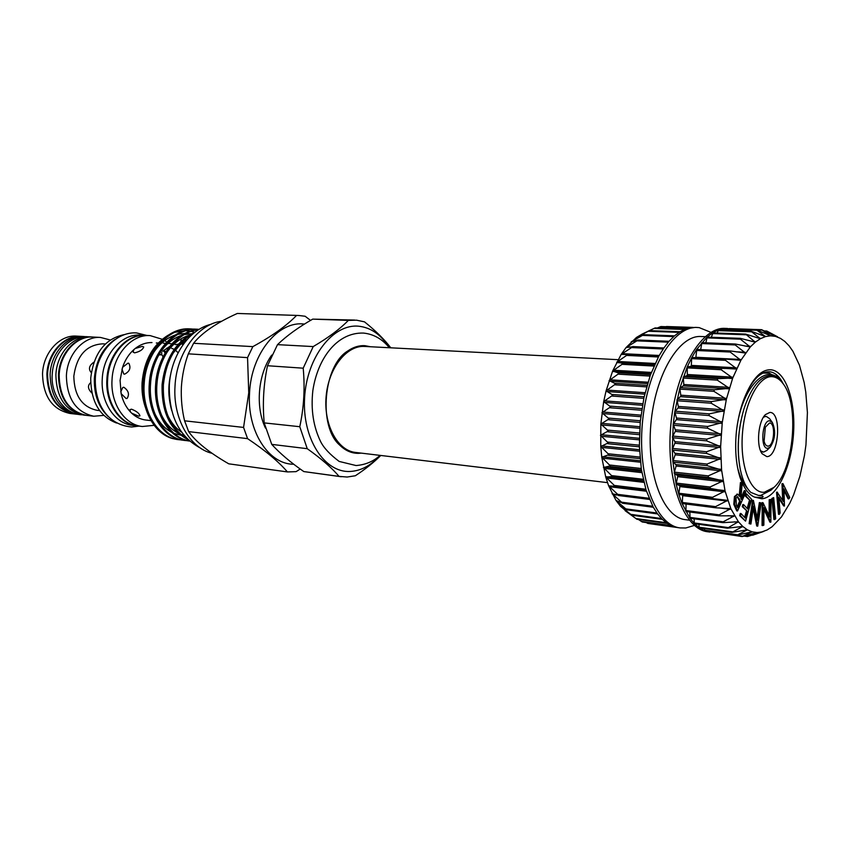 <?xml version="1.0" encoding="UTF-8"?>
<svg xmlns="http://www.w3.org/2000/svg" width="850" height="850" viewBox="0 0 850 850"><rect width="100%" height="100%" fill="white"/><g stroke="black" fill="none" stroke-linecap="round" stroke-linejoin="round"><path stroke-width="1.27" d="M607.484 482.641L355.438 452.423C337.556 450.596 323.563 424.841 326.124 396.525C328.44 368.188 346.619 345.196 364.554 346.439L618.046 359.688M666.591 326.538L665.826 326.687M646.223 522.559L647.838 523.43L677.726 527.584M638.361 519.467L642.313 522.017L672.573 526.214L667.25 523.419L662.214 519.276L657.507 513.804L653.204 507.078L646.096 490.163L641.367 469.434L639.37 446.101L640.263 421.589L643.992 397.449L650.324 375.179L658.824 356.15L663.722 348.203L668.929 341.434L674.39 335.941L680 331.776L685.684 328.982L695.077 327.388L699.168 327.611L710.993 332.371M641.856 334.231L649.368 330.629L636.48 337.429L643.641 334.719L631.157 341.902L638.106 340.106L626.036 347.576L632.825 346.747L621.191 354.376L627.874 354.546L616.707 362.228L623.326 363.418L612.648 371.004L619.278 373.235L609.089 380.598L615.772 383.839L606.082 390.851L612.893 395.101L603.681 401.636L610.672 406.821L601.928 412.76L609.142 418.827L600.844 424.054L608.356 430.929L600.451 435.349L608.292 442.924L600.769 446.473L608.972 454.644L601.768 457.236L610.374 465.896L603.436 467.489L612.468 476.499L605.742 477.073L615.23 486.317L608.643 485.849L618.588 495.189L612.096 493.691L622.497 503.009L616.037 500.491L626.949 509.841L620.404 506.175L631.688 515.079L625.122 510.68L636.937 519.276L667.303 523.451M685.737 328.961L655.127 327.919L648.763 330.894M691.39 327.569L660.886 326.549L657.305 327.994M694.397 525.417L685.759 527.988L680.064 527.914C655.987 525.342 637.553 477.796 642.345 423.704C646.85 369.591 673.136 325.89 697.287 327.462M678.013 527.627L672.541 526.203M689.382 520.189L685.217 519.637C663.223 517.363 646.478 473.832 650.856 424.437C654.968 375.02 678.906 334.985 700.963 336.504L705.16 336.664M709.782 532.047L707.529 531.728C683.878 529.242 665.847 481.068 670.714 426.147C675.293 371.195 701.282 326.804 725.008 328.387L727.292 328.461L718.08 330.098L712.502 332.945L706.977 337.184L696.479 349.669L691.656 357.765L687.225 366.966L679.819 388.152L674.762 411.953L673.232 424.384L672.276 449.331L672.871 461.444L676.133 484.011L678.746 494.126L681.934 503.264L689.871 518.117L694.471 523.653L699.391 527.839L704.576 530.655L709.92 532.068L709.537 531.346M728.811 328.822L727.292 328.461M753.217 535.022L767.114 529.964L772.055 526.777L781.469 516.938L789.905 502.998L793.634 494.743L799.924 476.17L804.429 455.632L805.949 444.933L807.415 412.569L805.758 392.02L804.143 382.415L799.436 365.16L792.901 351.231L789.023 345.769L784.805 341.424L780.449 338.364L775.529 336.388L770.578 335.803L765.51 336.568L760.399 338.683L755.299 342.146L750.295 346.938L740.881 360.272L732.721 378.038L726.378 399.234L722.245 422.609L720.619 446.686L721.586 469.976L725.071 491.024L730.809 508.598L738.395 521.741L742.741 526.426L747.352 529.805L752.165 531.845L757.106 532.536L762.121 531.898L747.479 536.552L757.127 532.536L742.156 536.552L752.133 531.834L736.982 535.16L747.373 529.826L732.02 532.366L742.741 526.426L727.334 528.19L738.395 521.741L722.999 522.654L723.201 521.815L734.421 515.812L719.089 515.822L719.164 514.834L730.819 508.64L715.668 507.779L715.583 506.632L727.696 500.363L712.789 498.621L712.534 497.314L725.071 491.024L710.366 488.453L710.069 487.007L723.031 480.866L708.443 477.424L708.231 475.873L721.586 469.976L707.179 465.683L707.062 464.058L720.779 458.522L706.594 453.443L706.562 451.754L720.619 446.686L706.701 440.863L706.775 439.152L721.108 434.647L707.508 428.166L707.668 426.456L722.245 422.609L708.996 415.554L709.251 413.865L723.998 410.794L711.153 403.208L711.492 401.572L726.378 399.234L713.926 391.34L714.351 389.778L729.3 388.28L717.273 380.12L717.772 378.675L732.721 378.038L721.151 369.739L721.703 368.401L736.61 368.656L725.464 360.326L725.879 359.125L740.881 360.272L730.171 352.027L730.394 350.954L745.439 353.037L735.186 344.951L735.229 344.006L750.263 346.97L740.414 339.171L740.318 338.353L755.268 342.168L745.577 334.071L760.367 338.693L750.933 331.203L765.51 336.568L756.298 329.736L770.546 335.803L761.589 329.683L775.561 336.388L766.764 331.022L777.633 336.823M712.651 498.599L678.746 494.126L680 485.807L676.133 484.011L677.843 475.862L674.167 473.057L676.313 465.216L672.871 461.444L675.421 454.027L672.276 449.331L675.197 442.467L672.403 436.911L675.644 430.706L673.232 424.384L676.759 418.944L674.762 411.953L678.513 407.352L676.972 399.819L680.893 396.132L679.819 388.152L683.846 385.433L683.262 377.145L687.331 375.434L687.225 366.966L691.284 366.276L691.656 357.765L725.666 359.114M695.821 357.648L696.809 349.446L730.023 350.965M773.957 487.369C793.985 470.103 799.68 403.867 782.893 383.435C779.737 379.249 776.199 376.996 772.278 376.678C758.923 375.381 744.451 402.592 742.369 434.701C740.095 466.82 750.847 493.712 764.352 492.246L773.957 487.369L770.939 490.227L760.707 495.422L758.306 495.369L761.026 495.805C763.491 496.071 763.757 496.666 761.823 497.579L754.556 497.133C748.712 494.615 743.931 488.219 740.233 477.934L739.968 477.158C735.919 464.047 734.74 448.779 736.419 431.343C738.204 416.192 741.731 403.102 747.001 392.084C754.184 377.825 761.876 371.078 770.079 371.822C775.317 372.651 779.737 376.72 783.317 384.03M758.306 495.369L750.869 492.426C746.13 487.932 742.613 480.271 740.308 469.466C736.737 450.234 737.928 430.132 743.878 409.169C751.198 387.175 760.261 375.976 771.077 375.562L779.025 378.941L769.335 373.182L762.886 373.097M766.796 456.599C778.951 457.162 782.074 411.751 769.824 412.441L765.468 414.577C758.147 421.239 756.032 445.899 762.099 453.709L766.796 456.599M763.725 416.766L766.179 416.351L769.548 418.582L772.384 422.524C775.944 431.067 775.242 439.248 770.27 447.068L767.763 448.311C759.985 449.204 761.972 420.038 769.643 420.814L772.384 422.524M770.27 447.068L766.806 450.468L763.523 452.104L760.559 450.766M763.438 417.212L765.967 416.341M762.907 452.062L760.761 451.254M767.911 446.112C774.286 446.516 775.933 422.546 769.494 423.024L765.319 427.21L764.107 441.235C764.926 444.422 766.19 446.048 767.911 446.112M361.314 453.124L358.551 453.348C351.624 453.433 345.312 450.659 339.618 445.028C318.091 426.668 323.361 365.447 347.703 351.029C353.313 347.098 359.072 345.312 364.979 345.695L370.462 346.747M78.891 414.449L74.927 414.035C57.237 410.082 48.121 396.791 47.579 374.17C48.333 352.909 64.897 334.942 81.6 336.398L85.574 336.664M77.467 414.322C59.766 410.369 50.649 397.067 50.107 374.393C50.873 353.079 67.447 335.081 84.15 336.536M81.26 336.377L76.532 336.111C59.84 334.656 43.286 352.548 42.532 373.734C43.084 396.27 52.201 409.509 69.881 413.44L74.588 413.993M80.92 336.356C64.228 334.9 47.653 352.856 46.899 374.117C47.451 396.727 56.568 410.008 74.248 413.95M86.158 415.331L83.247 415.002C65.546 411.039 56.429 397.672 55.888 374.892C56.663 353.494 73.259 335.399 89.962 336.866L92.894 337.036M85.818 415.299C68.106 411.326 58.99 397.938 58.459 375.126C59.234 353.674 75.831 335.548 92.544 337.004M163.062 356.841L161.659 354.333M124.174 334.634C104.933 338.725 93.787 353.228 90.727 378.133C90.865 401.487 99.482 416.457 116.567 423.034M114.718 339.628C102.627 348.075 95.838 361.016 94.361 378.452C93.904 394.411 98.494 407.097 108.109 416.5M93.914 362.164C89.154 365.511 88.241 368.964 91.162 372.502M105.326 343.995L102.68 343.836C86.317 344.856 76.702 355.64 73.823 376.199C74.258 395.601 81.972 406.969 96.964 410.295L99.599 410.592M110.234 339.979L100.534 337.45C83.81 335.984 67.182 354.227 66.396 375.817C66.916 398.767 76.043 412.239 93.766 416.224L103.753 415.384M100.534 337.45L93.234 337.046C76.521 335.58 59.914 353.717 59.149 375.179C59.681 398.013 68.797 411.411 86.509 415.374L93.766 416.224M145.361 335.368L144.989 335.346C126.406 333.752 107.812 354.726 106.877 379.546C105.272 402.964 119.648 424.299 137.201 425.892L137.572 425.924M144.989 335.346L140.335 335.102C121.752 333.508 103.179 354.408 102.244 379.142C100.651 402.475 115.026 423.746 132.579 425.329L137.201 425.892M162.743 339.426L150.163 335.612L145.732 335.378C127.149 333.784 108.556 354.779 107.621 379.61C106.016 403.049 120.392 424.384 137.944 425.978L142.343 426.498L154.158 425.329M168.109 343.347L167.418 342.741M166.674 342.114L165.612 341.307M164.666 340.627L163.551 339.904M150.163 335.612C131.569 334.018 112.965 355.077 112.019 379.993C110.415 403.506 124.78 424.915 142.343 426.498M134.597 352.856C139.772 351.656 142.811 349.69 143.714 346.97L142.301 346.396L135.203 348.489L133.907 349.573L133.089 352.07L134.597 352.856M133.907 349.573C128.849 354.089 125.067 359.996 122.57 367.296L120.084 380.407L121.136 393.624C122.836 401.051 125.949 407.171 130.496 412.006L131.665 413.164C135.936 417.127 140.707 419.422 145.977 420.049L147.709 420.187M171.679 348.341L174.229 349.339M175.206 349.881L178.096 352.793M167.684 349.074L166.653 348.203M156.304 342.986L159.184 342.986M151.98 342.561C146.051 342.433 140.452 344.409 135.203 348.489M121.986 369.144L123.771 373.979L124.578 374.191C129.721 371.482 131.144 367.859 128.849 363.332L128.031 363.12L122.57 367.296M182.166 342.975L181.581 342.136M181.294 341.073L181.337 339.894M182.219 338.183L183.271 337.631M183.345 337.567L181.39 338.651M180.88 340.191L180.933 341.349M121.136 393.624L126.098 398.533L127.118 398.416C129.636 394.336 128.552 390.628 123.866 387.281L122.825 387.419L120.753 391.744M131.665 413.164L138.476 416.118L139.963 415.831C139.241 413.323 136.425 411.103 131.506 409.179L129.901 409.7L130.496 412.006M150.981 420.601L146.572 420.123M159.258 354.864L161.627 354.801L160.533 354.45M194.671 332.297L191.292 331.373M190.368 331.192L185.991 330.703M184.599 330.682L174.622 332.329M168.109 335.229C152.713 344.888 144.022 360.751 142.056 382.851C141.642 391.351 142.704 399.383 145.244 406.938M171.711 410.561C169.426 402.549 168.608 394.124 169.288 385.305L169.479 383.169M197.721 330.236L196.786 329.97M196.148 329.811L193.598 329.279M192.961 329.184L190.421 328.918M191.059 328.939L189.794 328.886C167.291 327.069 144.691 352.75 142.97 383.074C140.877 409.286 154.211 433.691 172.603 438.568L178.479 439.673C158.111 437.718 141.833 411.814 144.224 383.191C145.945 352.835 168.555 327.123 191.059 328.939L193.598 329.163M194.236 329.248L196.786 329.715M197.423 329.864L198.039 330.023M198.985 329.428L196.786 329.216M197.423 329.237L196.148 329.173C173.644 327.356 151.013 353.164 149.281 383.637C146.88 412.356 163.147 438.356 183.515 440.311L184.769 440.47C164.411 438.515 148.144 412.494 150.556 383.743C152.288 353.249 174.919 327.409 197.423 329.237L199.113 329.354M198.857 329.513C177.342 330.363 157.42 355.449 155.656 384.189C153.255 412.909 169.32 438.919 189.571 441.076M189.508 441.022C169.798 437.973 154.626 412.346 156.931 384.306C158.695 356.331 177.533 331.638 198.528 329.726M195.001 332.169C176.099 341.009 165.134 358.541 162.084 384.752C161.458 411.984 170.096 430.281 187.999 439.641M187.074 438.738C170.553 428.655 162.648 410.699 163.381 384.869C166.079 360.442 176.003 343.358 193.163 333.625M187.329 440.683L184.779 440.47M293.76 464.249C268.611 464.493 246.851 431.046 249.56 392.87C251.228 353.271 278.619 320.386 304.406 324.094M298.796 315.488L237.32 313.459L298.796 315.488L305.15 316.253L310.537 320.397M237.32 313.459C216.591 322.777 202.013 332.722 193.587 343.283L252.854 346.619C271.979 336.164 286.535 325.784 296.522 315.478M252.854 346.619L247.552 357.627L188.317 353.834C184.492 364.31 182.176 375.339 181.39 386.899C180.891 398.522 181.953 409.828 184.577 420.814L188.647 431.609C195.808 441.798 209.185 452.54 228.756 463.824L287.417 471.931L296.076 471.644L300.241 469.041M184.577 420.814L243.567 427.422L248.742 392.828L247.552 357.627M193.587 343.283L188.317 353.834M221.595 321.289C198.103 323.733 176.439 353.026 175.004 386.314C172.847 418.519 189.911 448.216 212.086 453.316M390.766 347.809C384.455 339.479 375.7 330.82 364.512 321.853L356.533 320.174L348.33 320.408C340 328.993 328.291 337.716 313.214 346.577L303.195 368.188C305.065 387.983 303.918 407.501 299.774 426.711L307.233 448.683C321.066 458.511 331.681 467.744 339.076 476.382L347.193 477.031L355.332 475.756C365.415 469.126 373.894 462.358 380.757 455.462M388.822 347.119C380.885 334.539 370.866 327.579 358.764 326.219C333.253 323.457 306.786 356.947 304.598 397.715C302.037 438.462 324.456 472.929 350.115 471.463C360.899 470.879 370.674 465.694 379.472 455.908M341.211 476.744L303.801 471.569C290.615 462.432 279.926 453.369 271.734 444.38L264.201 422.896C262.438 403.612 263.532 384.561 267.495 365.734L277.504 344.643C286.62 335.835 298.361 327.324 312.726 319.122L354.684 320.057M271.724 355.087C257.986 374.212 255.17 406.874 265.455 428.06M164.082 350.072L165.686 352.123M264.201 422.896L299.774 426.711M307.233 448.683L271.734 444.38M277.504 344.643L313.214 346.577M303.195 368.188L267.495 365.734M348.33 320.408L312.726 319.122M303.801 471.569L339.076 476.382M287.417 471.931C278.811 461.794 265.529 450.691 247.584 438.642L188.647 431.609M243.567 427.422L247.584 438.642M181.008 439.886L178.479 439.673M185.289 340.595L185.013 339.001M183.759 337.62L184.748 338.087M185.289 338.767L185.704 340.319M183.951 343.432L183.345 343.506M90.408 382.882C87.412 385.751 87.911 389.151 91.917 393.072M737.205 506.728L739.649 501.139L737.205 496.719M740.456 501.245L737.598 496.655L736.004 498.206L736.376 505.038L737.641 507.641L740.456 501.245L739.649 501.139M739.234 498.663L738.427 498.567M737.651 468.021C740.084 477.052 743.474 484.001 747.819 488.867M775.954 374.329L782.893 383.435M745.769 492.214L737.556 510.967L734.602 504.411L735.25 496.655L737.726 494.201L739.968 496.74L741.232 482.662L742.114 484.511L740.849 498.567L741.253 499.418L745.057 490.726L745.769 492.214M782.935 483.597L789.756 497.484L788.874 498.908L783.955 488.92L784.454 506.026L778.77 497.176L780.162 512.943L779.269 514.388L777.325 492.479L783.466 501.585L782.935 483.597L781.989 483.777L782.765 483.862M773.67 497.601L775.689 518.691L774.711 519.605L772.682 498.493L773.67 497.601L771.896 498.397L772.682 498.493M769.972 499.853L771.024 499.428L770.865 522.102L763.969 507.652L763.863 525.141L762.843 525.576L762.992 502.69L769.856 517.023L769.972 499.853L769.197 499.757L771.024 499.428M760.144 502.69L761.164 503.041L757.722 526.161L753.578 506.196L750.911 524.057L749.923 523.749L753.419 500.406L757.541 520.189L760.144 502.69L759.358 502.594L757.084 517.873M751.655 499.418L745.556 521.146L740.456 515.737L741.072 513.57L745.28 518.054L747.192 511.233L743.038 506.759L743.644 504.624L747.787 509.108L750.178 500.597L746.056 496.071L746.661 493.924L751.655 499.418M745.057 490.726L744.26 490.631L740.86 498.387M741.232 482.662L740.424 482.566L739.266 495.486M735.25 496.655L734.442 496.559L737.332 494.233M734.602 504.411L733.794 504.316L734.442 496.559M737.556 510.967L736.748 510.871L733.794 504.316M782.648 500.289L781.989 483.777M777.495 492.214L776.709 492.129L777.325 492.479M779.269 514.388L778.494 514.282L776.539 492.394M784.454 506.026L783.679 505.931L778.887 498.472M788.874 498.908L788.099 498.812L784.029 490.546M774.711 519.605L773.925 519.509L771.896 498.397M769.091 515.344L769.197 499.757M762.843 525.576L762.057 525.481L762.206 502.594M770.642 522.197L769.866 522.091L763.959 509.246M753.419 500.406L752.622 500.31L749.126 523.642L749.923 523.749M750.911 524.057L749.126 523.642M757.509 526.097L756.713 525.991L753.249 508.428M757.722 526.161L756.713 525.991M746.661 493.924L745.864 493.829L745.259 495.975L746.056 496.071M750.178 500.597L745.259 495.975M747.161 508.428L749.392 500.501M743.644 504.624L742.847 504.528L742.241 506.664L743.038 506.759M747.192 511.233L742.241 506.664M744.643 517.374L746.396 511.137M741.072 513.57L740.265 513.464L739.659 515.631L740.456 515.737M745.556 521.146L739.659 515.631M722.851 330.236L723.648 328.652L756.298 329.736M717.007 333.051L718.473 330.331M711.322 337.248L712.906 333.083M705.851 342.794L707.189 337.099L739.904 338.459M700.676 349.626L701.888 342.635L734.793 344.048M715.349 507.716L682.231 503.561L682.741 494.966M718.675 515.716L685.918 511.509L686.056 504.039M722.585 522.495L690.072 518.266L689.817 512.019M694.896 523.621L694.248 522.962L694.11 518.798M699.826 527.712L699.136 527.234L698.87 524.312M704.99 530.411L704.034 528.509M710.334 531.739L742.156 536.552M649.368 330.629L680.074 331.734M630.169 514.399L620.404 506.175L616.037 500.491L608.643 485.849L605.742 477.073L601.768 457.236L600.769 446.473L600.844 424.054L603.681 401.636L606.082 390.851L612.648 371.004L621.191 354.376L626.036 347.576L636.48 337.429L642.472 333.922M657.518 513.825L626.96 509.756M653.278 507.216L622.582 503.221M618.503 495.518L649.496 499.428L618.588 495.507M614.986 486.721L646.202 490.524L615.039 486.731M643.514 480.664L612.128 477.009M641.452 469.986L609.992 466.501M640.071 458.649L608.536 455.345M639.381 446.813L607.803 443.7M639.423 434.679L607.803 431.768M640.178 422.418L608.536 419.719M641.654 410.242L610.003 407.756M643.801 398.342L612.159 396.058M646.606 386.888L614.986 384.806M650.006 376.082L618.428 374.181M653.958 366.063L622.423 364.342M658.367 356.989L626.918 355.428M663.181 348.989L631.816 347.576M668.302 342.168L637.064 340.871M673.646 336.6L642.558 335.41M679.086 332.361L648.231 331.245M684.452 329.471L653.99 328.419M689.222 327.941L659.749 326.953M679.66 485.308L724.03 490.493M677.546 475.277L722.022 480.239M676.048 464.546L720.619 469.274M675.208 453.284L719.844 457.746M675.028 441.649L719.727 445.857M675.527 429.845L720.258 433.766M676.696 418.041L721.448 421.685M678.502 406.438L723.254 409.796M680.935 395.197L725.666 398.289M683.942 384.508L728.641 387.345M687.48 374.521L732.116 377.124M691.475 365.404L736.047 367.774M695.874 357.266L740.361 359.433M736.089 351.826L744.982 352.219M744.823 346.014L749.849 346.226M751.708 341.381L754.874 341.509M757.945 338.045L760.006 338.13M763.821 336.047L765.138 336.101M769.452 335.399L770.217 335.431M747.001 392.084C754.099 376.901 762.025 369.463 770.759 369.761C785.74 370.844 795.887 401.051 793.486 434.191C791.297 467.33 777.006 497.526 761.908 498.78L754.556 497.133M182.367 344.356L183.186 344.473M170.776 373.968C168.512 383.467 168.226 392.944 169.904 402.401M187.34 339.277L179.658 345.259L173.134 353.122M167.482 414.811C170.924 422.386 175.621 428.177 181.571 432.183M192.004 334.624L190.899 334.858M188.339 335.559C179.573 338.513 172.242 344.409 166.334 353.271M160.831 413.514C164.921 422.705 170.733 429.271 178.266 433.203M180.508 434.212L184.004 435.359M191.505 333.752L184.344 334.581M181.773 335.293C172.89 338.332 165.495 344.377 159.598 353.441M154.243 412.218C158.302 421.611 164.156 428.315 171.785 432.353M174.038 433.383L180.551 435.158M181.836 435.306L184.067 435.423M190.984 334.018L186.384 333.466M185.024 333.434L177.852 334.305M175.27 335.027C166.271 338.151 158.812 344.346 152.915 353.621M778.207 378.027C763.428 364.841 741.891 390.022 736.822 428.081M743.878 409.169C737.917 429.973 736.674 449.809 740.148 468.69L740.233 469.104M781.649 381.777L780.215 378.76M739.628 476.106L740.233 477.934M736.121 508.024L735.314 507.928M764.957 331.234L767.199 331.309M756.861 329.885L762.014 330.066M723.276 329.088L756.67 330.214M717.719 330.618L751.241 331.776M712.162 333.561L745.801 334.772M706.669 337.875L740.414 339.171M701.346 343.538L735.186 344.951M696.246 350.487L730.171 352.027M691.464 358.636L725.464 360.326M690.912 366.584L735.494 368.985M687.65 366.573L721.703 368.401M687.087 367.869L721.151 369.739M686.97 375.828L731.616 378.452M683.666 376.646L717.772 378.675M683.166 378.069L717.273 380.12M683.506 385.911L728.206 388.79M680.202 387.558L714.351 389.778M679.777 389.087L713.926 391.34M680.574 396.684L725.316 399.819M677.322 399.139L711.492 401.572M676.982 400.743L711.153 403.208M678.226 407.989L722.978 411.389M675.081 411.198L709.251 413.865M674.826 412.856L708.996 415.554M676.494 419.634L721.246 423.311M673.508 423.576L707.668 426.456M673.349 425.255L707.508 428.166M675.421 431.449L720.152 435.402M672.626 436.05L706.775 439.152M672.562 437.729L706.701 440.863M675.017 443.243L719.706 447.472M672.467 448.428L706.562 451.754M672.499 450.075L706.594 453.443M675.282 454.824L719.907 459.329M673.009 460.519L707.062 464.058M673.136 462.113L707.179 465.683M676.218 466.034L720.768 470.794M674.252 472.132L708.231 475.873M674.464 473.652L708.443 477.424M677.801 476.68L722.256 481.674M676.164 483.087L710.069 487.007M676.472 484.511L710.366 488.453M680 486.604L724.349 491.81M678.714 493.223L712.534 497.314M682.773 495.667L727.005 501.064M681.859 502.392L715.583 506.632M719.111 507.907L730.182 509.309M685.546 510.478L719.164 514.834M727.961 515.663L733.826 516.418M689.701 517.363L723.201 521.815M734.251 521.836L737.864 522.314M694.248 522.962L727.643 527.489M739.904 526.628L742.241 526.936M699.136 527.234L732.403 531.803M745.376 530.028L746.884 530.23M704.289 530.134L737.428 534.724M750.816 532.058L751.729 532.185M709.612 531.633L742.624 536.222M744.887 535.893L747.926 536.318M752.664 534.947L753.259 535.033M633.441 341.349L632.081 341.286M669.014 341.339L638.127 340.074M630.041 347.044L626.928 346.906M663.861 348.001L632.814 346.609M659.207 355.47L622.051 353.653M627.64 354.301L659.005 355.842L627.725 354.312M655.127 363.471L617.514 361.462M654.596 364.618L616.941 362.599M654.521 364.777L622.997 363.078M651.355 372.428L613.413 370.217M650.866 373.703L612.893 371.471M650.516 374.68L618.938 372.799M647.976 382.224L609.801 379.801M647.562 383.605L609.354 381.151M647.031 385.39L615.411 383.329M645.086 392.711L606.751 390.065M644.736 394.177L606.379 391.489M644.141 396.769L612.499 394.506M642.738 403.739L604.297 400.849M642.462 405.269L604.01 402.337M641.899 408.616L610.247 406.151M640.974 415.14L602.491 412.006M640.783 416.691L602.299 413.525M640.337 420.771L608.696 418.094M639.838 426.721L601.354 423.342M639.731 428.283L601.258 424.883M639.487 433.022L607.856 430.142M639.338 438.303L600.918 434.69M639.317 439.854L600.918 436.22M639.349 445.188L607.761 442.106M639.487 449.703L601.184 445.868M639.551 451.223L601.269 447.366M639.933 457.077L608.398 453.794M640.263 460.753L602.14 456.716M640.422 462.209L602.321 458.139M641.219 468.499L609.758 465.024M641.654 471.272L603.766 467.043M641.888 472.642L604.042 468.392M643.195 479.272L611.809 475.639M643.609 481.1L606.039 476.723M643.918 482.375L606.401 477.966M645.809 489.239L614.508 485.456M646.436 491.236L609.354 486.71M649.007 498.27L617.822 494.36M616.951 495.04L612.85 494.519M652.736 506.228L621.69 502.201M618.577 501.5L616.834 501.277M656.923 513.007L626.036 508.906M621.956 507.004L621.244 506.908M661.47 518.521L630.806 514.367M666.251 522.718L635.906 518.543M670.916 525.502L641.261 521.401M673.795 526.66L646.797 522.909M662.288 519.35L631.794 515.206M657.602 513.931L626.949 509.841M653.31 507.269L622.487 503.253M693.196 327.409L666.528 326.517M680.064 527.914L677.864 527.606M389.332 347.735C382.288 339.022 373.681 334.135 363.513 333.072C337.057 332.159 317.624 358.509 312.853 390.564C310.739 409.615 313.353 426.679 320.705 441.745C323.871 448.003 330.023 454.569 339.171 461.433L356.065 465.545C365.5 464.801 373.501 461.412 380.078 455.377M81.823 414.789C65.089 414.332 50.617 395.197 52.211 374.542C53.189 353.005 69.796 334.539 88.527 336.823M139.06 426.105L131.665 426.998C105.219 424.671 93.851 400.488 95.455 376.221C97.633 351.613 116.524 331.457 136.595 332.934L146.859 335.442M160.459 343.039L161.659 343.113M163.296 343.209L165.538 343.336M166.812 343.411L170.977 343.644M161.627 354.801L161.755 352.569M200.387 448.024C179.233 436.688 168.874 415.894 169.309 385.634C170.669 356.373 188.615 329.577 211.023 324.307M162.775 357.287L163.136 356.724M180.763 344.207L179.658 344.176M178.266 344.218L175.238 344.622M172.858 345.238L171.594 345.684M169.532 346.577L162.648 351.305M165.091 353.122L163.593 350.476M740.308 469.466L740.148 468.69M739.968 477.158L739.755 476.489M736.929 494.105L737.726 494.201M763.852 531.367L755.342 534.31M764.352 330.937L766.764 331.022M729.109 328.599L761.589 329.683M718.176 330.076L750.933 331.203M712.651 332.892L745.577 334.071M707.189 337.099L740.318 338.353M701.888 342.635L735.229 344.006M696.809 349.446L730.394 350.954M692.038 357.467L725.879 359.125M679.076 494.519L712.789 498.621M682.231 503.561L715.668 507.779M685.918 511.509L719.089 515.822M690.072 518.266L722.999 522.654M694.62 523.738L727.334 528.19M699.497 527.882L732.02 532.366M704.629 530.666L736.982 535.16M752.186 535.096L752.792 535.181M744.154 536.095L747.447 536.552M674.496 335.846L643.641 334.677M669.067 341.286L638.063 340.011M663.871 347.979L632.697 346.577"/></g></svg>
